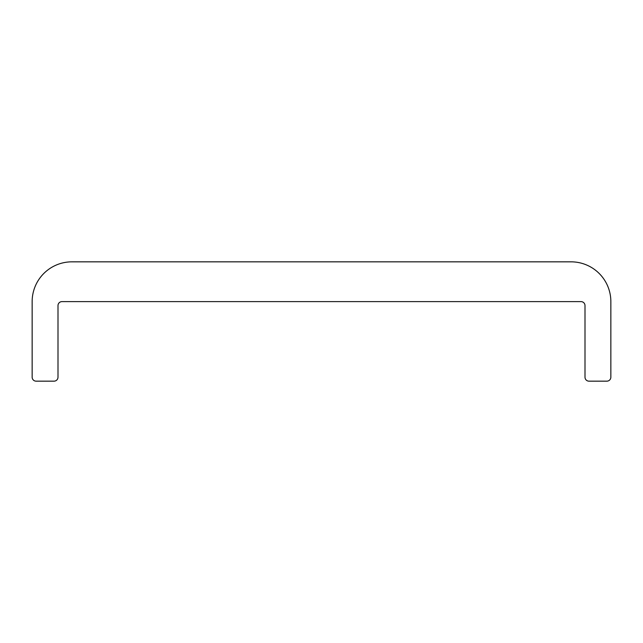 <?xml version="1.0" encoding="UTF-8"?>
<svg xmlns="http://www.w3.org/2000/svg" width="643" height="643" viewBox="0 0 643 643"><rect width="100%" height="100%" fill="white"/><g stroke="black" fill="none" stroke-linecap="round" stroke-linejoin="round"><path stroke-width="0.96" d="M61.977 301.615L581.023 301.615A3.979 3.979 0 0 1 585.001 305.594L585.001 377.184A3.979 3.979 0 0 0 588.972 381.162L606.871 381.162A3.979 3.979 0 0 0 610.85 377.184L610.85 301.615A39.77 39.77 0 0 0 571.08 261.838L71.92 261.838A39.77 39.77 0 0 0 32.15 301.615L32.15 377.184A3.979 3.979 0 0 0 36.129 381.162L54.028 381.162A3.979 3.979 0 0 0 57.999 377.184L57.999 305.594A3.979 3.979 0 0 1 61.977 301.615"/></g></svg>
